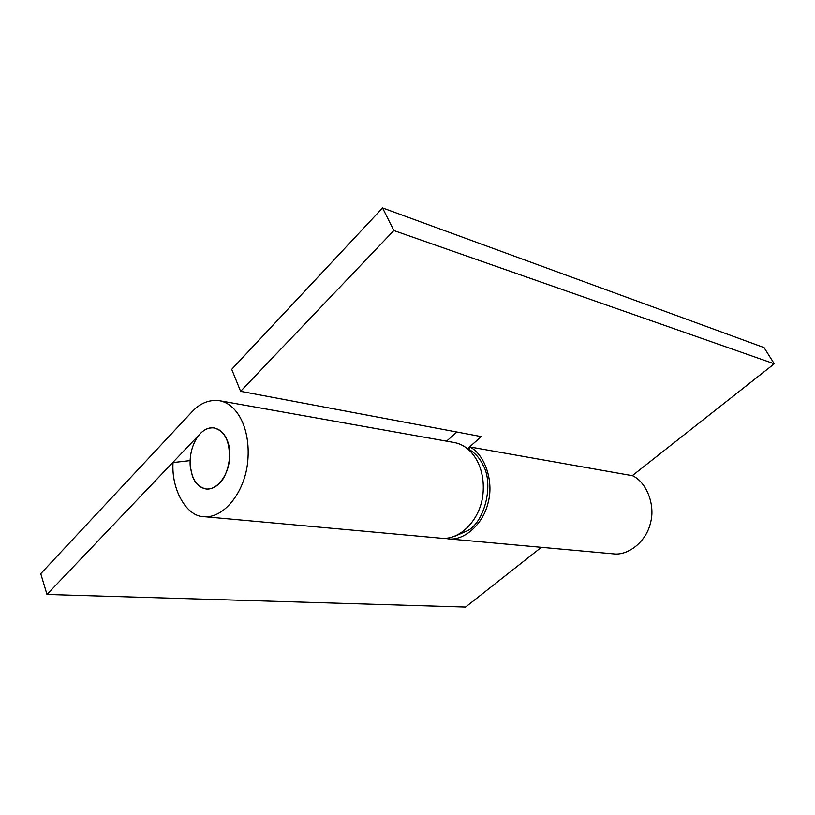 <?xml version="1.0" encoding="UTF-8"?>
<svg xmlns="http://www.w3.org/2000/svg" width="815" height="815" viewBox="0 0 815 815"><rect width="100%" height="100%" fill="white"/><g stroke="black" fill="none" stroke-linecap="round" stroke-linejoin="round"><path stroke-width="1.22" d="M455.432 535.995L468.35 530.31C485.302 520.561 493.951 483.214 482.867 464.774C479.403 457.49 474.177 452.04 467.199 448.403M192.381 476.031C195.08 483.448 199.685 487.778 206.205 489.01C210.545 489.275 214.498 487.798 218.053 484.589C227.752 477.692 233.121 452.62 227.161 440.355C224.502 433.427 220.142 429.291 214.09 427.936C200.836 425.817 188.662 445.347 190.231 466.231L192.381 476.031M240.608 391.322L393.859 230.543L382.551 207.927L231.715 369.327L240.608 391.322L481.278 436.606L467.627 448.607M444.786 538.348L448.352 538.868C463.949 541.099 483.611 524.065 488.256 502.02C493.88 481.359 484.844 454.332 469.837 446.956L468.91 449.289M446.579 441.17L456.828 432.011M382.551 207.927L764.042 347.587L774.25 363.796L632.297 475.665M448.332 538.868L613.369 553.854C628.151 555.881 646.397 541.557 650.492 522.873C655.525 505.371 646.764 482.256 632.562 475.716L469.837 446.956M393.859 230.543L774.25 363.796M441.21 538.216L441.73 538.267C460.76 539.978 480.229 519.186 482.877 494.909C485.862 468.136 472.781 445.724 454.087 442.504L219.154 400.644C208.966 399.513 199.869 403.293 191.871 411.962L40.75 573.678L46.985 594.461L465.559 607.073L541.384 547.313M441.72 538.267L204.178 516.679C186.676 516.893 171.181 489.683 173.035 462.553L190.078 460.618C190.486 477.152 195.855 486.616 206.205 489.01C216.515 490.182 227.538 476.551 229.27 460.954C230.339 442.138 225.276 431.135 214.09 427.936C208.915 427.447 204.28 429.383 200.174 433.743L46.985 594.461M204.178 516.679C223.605 518.452 244.215 492.851 247.546 463.266C251.264 430.646 238.245 403.883 219.154 400.644"/></g></svg>
